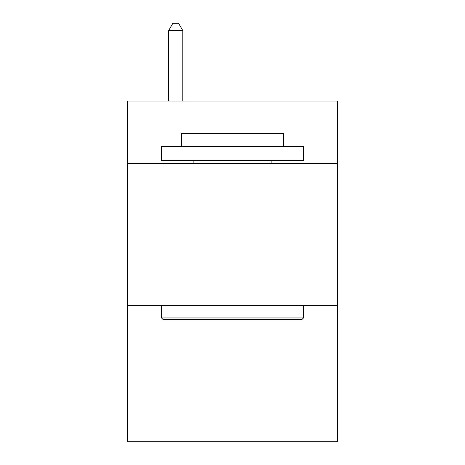<?xml version="1.0" encoding="UTF-8"?>
<svg xmlns="http://www.w3.org/2000/svg" width="465" height="465" viewBox="0 0 465 465"><rect width="100%" height="100%" fill="white"/><g stroke="black" fill="none" stroke-linecap="round" stroke-linejoin="round"><path stroke-width="0.7" d="M337.549 163.506L337.549 101.045L127.451 101.045L127.451 163.506L337.549 163.506L337.549 441.75L127.451 441.75L127.451 163.506M337.549 305.47L127.451 305.47M163.221 319.664L161.518 317.961L303.482 317.961L301.779 319.664L163.221 319.664M303.482 146.469L303.482 160.669L161.518 160.669L161.518 146.469L303.482 146.469M181.397 146.469L181.397 133.414L283.604 133.414L283.604 146.469M303.482 305.47L303.482 317.961M161.518 305.47L161.518 317.961M271.112 160.669L271.112 163.506M193.888 160.669L193.888 163.506M182.815 101.045L182.815 30.632L168.615 30.632L168.615 101.045M168.615 30.632L172.875 23.25L178.554 23.25L182.815 30.632"/></g></svg>
